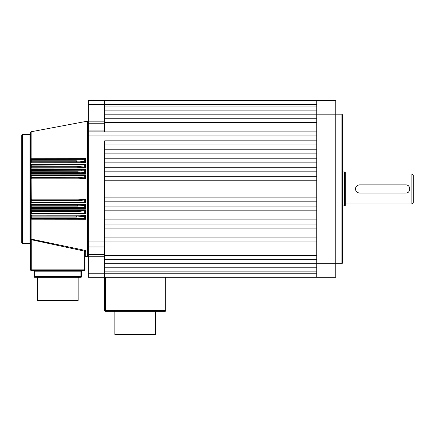 <?xml version="1.0" encoding="UTF-8"?>
<svg xmlns="http://www.w3.org/2000/svg" width="435" height="435" viewBox="0 0 435 435"><rect width="100%" height="100%" fill="white"/><g stroke="black" fill="none" stroke-linecap="round" stroke-linejoin="round"><path stroke-width="0.65" d="M341.883 114.187L342.562 114.867L342.562 263.039L341.883 263.719L341.883 114.187L335.766 114.187L335.766 277.312L316.734 277.312L316.734 263.719L104.672 263.719L104.672 267.797L316.734 267.797M316.734 110.109L104.672 110.109L104.672 114.187L316.734 114.187L316.734 263.719L341.883 263.719M316.734 100.594L335.766 100.594L335.766 114.187L316.734 114.187L316.734 100.594L104.672 100.594L104.672 104.672L104.672 100.594L88.359 100.594L88.359 121.169L104.672 121.169L104.672 131.859L316.734 131.859M316.734 118.266L104.672 118.266L104.672 122.409L316.734 122.409M316.734 277.312L104.672 277.312L104.672 271.875L316.734 271.875M316.734 246.047L104.672 246.047L104.672 246.966L88.359 246.966L88.359 135.938L316.734 135.938L316.734 140.831L104.672 140.831L104.672 255.497L316.734 255.497M316.734 144.909L316.734 149.803L104.672 149.803L104.672 144.909L316.734 144.909M316.734 153.881L316.734 158.775L104.672 158.775L104.672 153.881L316.734 153.881M316.734 162.853L316.734 167.747L104.672 167.747L104.672 162.853L316.734 162.853M316.734 171.825L316.734 176.719L104.672 176.719L104.672 171.825L316.734 171.825M316.734 180.797L316.734 197.109L104.672 197.109L104.672 180.797L316.734 180.797M316.734 201.187L316.734 206.081L104.672 206.081L104.672 201.187L316.734 201.187M316.734 210.159L316.734 215.053L104.672 215.053L104.672 210.159L316.734 210.159M316.734 219.131L316.734 224.025L104.672 224.025L104.672 219.131L316.734 219.131M316.734 228.103L316.734 232.997L104.672 232.997L104.672 228.103L316.734 228.103M88.359 241.969L104.672 241.969L104.672 237.075L316.734 237.075L316.734 241.969L104.672 241.969L104.672 246.047L88.359 246.047L104.672 246.047M316.734 259.641L104.672 259.641L104.672 255.497M104.672 122.409L104.672 131.859L88.359 131.859L88.359 130.94L104.672 130.94M316.734 106.031L104.672 106.031L104.672 104.672L104.672 121.169M413.25 175.359L413.25 202.547L411.891 203.906L411.891 174L413.25 175.359M359.555 184.875L405.773 184.875C411.031 184.619 411.042 193.281 405.773 193.031L359.555 193.031C357.075 192.792 355.716 191.433 355.477 188.953C355.716 186.474 357.075 185.114 359.555 184.875A4.078 4.078 0 0 0 355.558 188.154M345.281 205.266L345.281 172.641A0.68 0.68 0 0 0 344.602 171.961L344.602 205.945A0.68 0.68 0 0 0 345.281 205.266M342.562 205.945L344.602 205.945M342.562 171.961L344.602 171.961M411.891 174L345.281 174L345.281 203.906L411.891 203.906M405.773 193.031A4.078 4.078 0 0 0 409.852 188.953A4.078 4.078 0 0 0 405.773 184.875M355.477 188.953A4.078 4.078 0 0 0 355.553 189.752M358.755 192.95A4.078 4.078 0 0 0 359.555 193.031M114.867 311.977L155.648 311.977L155.648 334.406L114.867 334.406L114.867 311.977L114.187 311.297M165.844 277.312L165.844 310.617A0.68 0.68 0 0 1 165.164 311.297L105.352 311.297A0.68 0.68 0 0 1 104.672 310.617L104.672 277.312L88.359 277.312L88.359 254.698L104.672 254.698L104.672 256.737L88.359 256.737M84.961 251.734L84.281 251.734L84.515 250.913L85.766 250.533L31.141 239.092L85.766 250.533L84.961 251.734L84.961 269.836A0.68 0.68 0 0 1 84.281 270.516L31.266 270.516A0.68 0.68 0 0 1 30.586 269.836L30.586 212.742L31.391 213.813L85.564 213.857L85.564 209.817L31.391 209.779L31.266 210.703L30.586 211.383L30.586 205.945L30.586 212.742L30.586 211.383L31.391 209.779L85.564 209.817L84.733 210.79L76.913 211.611L30.586 211.383A0.68 0.68 0 0 1 31.266 210.703L76.913 210.703L85.162 210.219L76.913 210.703L76.913 211.611M30.635 205.369L30.586 205.945A0.68 0.68 0 0 1 31.266 205.266L30.586 205.945L31.391 204.406L85.564 204.434L84.733 205.402L77.506 206.119L31.266 206.119L31.266 207.49L84.733 207.696L84.733 205.402M30.602 200.356L30.586 200.508A0.68 0.68 0 0 1 31.266 199.828L31.266 200.627L30.586 200.508L30.586 188.953L30.586 201.867L30.586 200.508L31.391 199.029L85.564 199.051L84.733 200.002L78.093 200.627L31.266 200.627L31.266 201.998L84.733 202.27L84.733 200.002M84.433 178.856L85.564 178.856L85.162 178.453L78.093 178.078L31.266 178.078A0.68 0.68 0 0 1 30.586 177.398L30.586 166.523L31.266 166.295L76.913 166.295L84.733 167.116L84.733 164.773L30.586 165.164L30.586 161.086A0.68 0.283 0 0 1 31.266 160.803L76.326 160.803L84.733 161.728L84.733 159.33L31.266 159.427A0.68 0.299 180 0 0 30.586 159.727L30.586 132.425L31.141 131.756L31.141 158.742L85.564 158.666L31.391 158.721L31.266 159.047L85.151 158.965L84.733 159.33M31.391 174.843L30.586 176.039L31.391 174.843L85.564 174.821L85.564 178.856L31.391 178.877L30.586 177.398L30.586 188.953L30.586 170.602L31.141 169.492L85.564 169.438L85.564 173.473L31.391 173.5L85.564 173.473L85.162 173.07L77.506 172.641L31.266 172.641A0.68 0.68 0 0 1 30.586 171.961L31.141 172.63L30.586 171.961L31.266 171.787L77.506 171.787L84.733 172.505L84.733 170.21L31.266 170.417L31.266 172.641A0.68 0.68 0 0 1 30.586 171.961L31.141 173.478L31.141 172.63M85.564 164.049L85.564 168.089L31.391 168.127L85.564 168.089L85.162 167.687L76.913 167.203L31.266 167.203A0.68 0.68 0 0 1 30.586 166.523L30.586 165.164L31.391 164.093L85.564 164.049L84.733 164.773M85.151 158.965L85.564 158.666L85.564 162.706L31.391 162.75L85.564 162.706L85.162 162.304L76.326 161.766L31.266 161.766A0.68 0.68 0 0 1 30.586 161.086L30.586 133.898L29.906 134.578L22.43 134.578L22.43 243.328L21.75 242.648L21.75 188.953L21.75 242.648M85.086 159.009L85.086 162.206L85.439 162.587M85.086 164.419L85.086 167.589L85.564 168.089M85.564 169.438L85.086 169.829L85.086 172.978L85.564 173.473M85.564 174.821L85.086 175.24L85.086 178.372L85.564 178.856M85.086 199.534L85.157 202.726L31.266 202.547A0.68 0.68 0 0 1 30.586 201.867L31.141 203.036L30.586 201.867L31.266 201.998L31.266 202.547A0.68 0.68 0 0 1 30.586 201.867L30.586 207.305L31.266 207.984A0.68 0.68 0 0 1 30.586 207.305L31.266 207.49L31.266 207.984A0.68 0.68 0 0 1 30.586 207.305L31.141 208.414L31.141 207.974M85.439 199.176L83.194 199.654M85.564 199.051L85.564 203.085L85.157 202.726L80.731 202.547L80.731 201.998M85.086 204.928L85.157 208.131L31.266 207.984L31.141 210.714L30.586 211.383L30.586 212.742L31.266 212.981L84.733 213.134L84.733 210.79M85.439 204.559L77.506 205.266L85.162 204.836M85.564 204.434L85.564 208.468L85.157 208.131L81.318 207.984L81.318 207.49M85.086 210.317L85.151 213.531L31.266 213.422A0.68 0.68 0 0 1 30.586 212.742L31.266 213.422A0.68 0.68 0 0 1 30.586 212.742L31.141 213.411L31.141 215.178L85.564 215.2L31.391 215.156L31.266 216.141L76.326 216.141L85.162 215.602L84.733 216.179L76.326 217.103L31.266 217.103A0.68 0.283 180 0 1 30.586 216.82A0.68 0.68 0 0 1 31.266 216.141L30.586 216.82L30.586 244.008L29.906 243.328L29.906 134.578M85.439 209.942L85.162 210.219M85.564 213.857L85.151 213.531L81.9 213.422L81.9 212.981M85.086 215.7L85.086 218.897L85.439 219.131L31.266 218.859A0.68 0.68 0 0 1 30.586 218.18A0.68 0.299 0 0 0 31.266 218.479L84.733 218.577L84.733 216.179M85.439 215.32L85.162 215.602L85.564 215.2L85.564 219.24L31.391 219.186L30.586 218.18L31.266 218.859A0.68 0.68 0 0 1 30.586 218.18L31.141 218.849M37.383 277.992L78.164 277.992L78.164 300.422L37.383 300.422L37.383 277.992L36.703 277.312M85.564 203.085L31.141 203.036L31.141 205.276M85.564 208.468L31.391 208.436M31.266 216.141L31.391 219.186L43.065 219.196M45.191 219.202L46.784 219.202M83.384 204.434L33.169 204.406M84.433 199.051L31.391 199.029L31.266 199.828L78.093 199.828L85.162 199.453M31.266 199.828L31.141 178.067L31.391 178.877L79.088 178.861M30.602 161.222L30.586 161.086A0.68 0.68 0 0 0 31.266 161.766L31.141 162.728L30.586 161.086L30.586 159.727L31.141 158.742L30.586 159.727A0.68 0.68 0 0 1 31.266 159.047L31.141 158.742M30.803 169.77L31.141 169.492L31.141 167.192L31.391 168.127L30.586 166.523L30.586 165.164A0.68 0.68 0 0 1 31.266 164.484L85.151 164.376L81.9 164.484L81.9 164.925M31.266 172.641L31.141 174.87L30.787 175.196M30.7 175.381L30.586 177.398L78.093 177.279L84.733 177.904L84.733 175.637L31.266 175.909L31.266 178.078A0.68 0.68 0 0 1 30.586 177.398L30.602 177.551M31.391 204.406L31.266 205.266L77.506 205.266L77.506 206.119M30.613 175.854L30.586 176.039A0.68 0.68 0 0 1 31.266 175.359L31.266 175.909L30.586 176.039A0.68 0.68 0 0 1 31.266 175.359L85.157 175.18L80.731 175.359L80.731 175.909M31.391 169.471L31.266 169.922L85.157 169.775L81.318 169.922L81.318 170.417M21.75 188.953L21.75 135.258L21.75 188.953M85.075 251.261L31.266 239.723L30.586 238.88L31.141 239.092L31.266 239.723L31.266 269.836L84.281 269.836L84.281 251.734M33.984 276.633L33.984 271.195L33.305 270.516L34.664 271.195L34.664 276.633L80.883 276.633L80.883 271.195L82.242 270.516L81.562 271.195L81.562 276.633A0.68 0.68 0 0 1 80.883 277.312L34.664 277.312A0.68 0.68 0 0 1 33.984 276.633A0.68 0.68 0 0 0 34.664 277.312L34.664 276.633L33.984 276.633M30.586 161.086L31.141 161.755L30.858 164.31M31.391 164.093L30.586 165.164A0.68 0.68 0 0 1 31.266 164.484L31.266 167.203A0.68 0.68 0 0 1 30.586 166.523L30.684 166.871M31.266 169.922L30.586 170.602A0.68 0.68 0 0 1 31.266 169.922L31.266 170.417L30.586 170.602A0.68 0.68 0 0 1 31.266 169.922M30.689 164.593L30.586 165.164M30.7 169.971L30.586 170.602M30.602 216.684L31.141 215.178L31.141 216.151M30.635 210.763L30.602 211.241M85.162 215.602L76.326 216.141L76.326 217.103M83.161 218.865L85.151 218.941M31.391 239.136L31.266 239.723M31.391 213.813L31.266 210.703M31.391 203.063L31.266 202.547M31.141 174.87L31.141 175.37M31.141 169.492L31.141 169.933M31.141 164.12L31.141 164.495M76.326 160.803L76.326 161.766L85.162 162.304M76.913 166.295L76.913 167.203L85.162 167.687M77.506 171.787L77.506 172.641L85.162 173.07M80.616 178.122L85.162 178.453M82.481 159.047L82.481 159.427M85.086 162.206L84.733 161.728M85.086 167.589L84.733 167.116M85.086 169.829L84.733 170.21M85.086 172.978L84.733 172.505M85.086 175.24L84.733 175.637M85.086 178.372L84.733 177.904M78.093 178.078L78.093 177.279M78.093 199.828L78.093 200.627M85.086 202.666L84.733 202.27M85.086 208.077L84.733 207.696M85.086 213.487L84.733 213.134M85.086 218.897L84.733 218.577M82.481 218.859L82.481 218.479M104.672 246.966L104.672 254.698M88.359 273.234L104.672 273.234L104.672 256.737M316.734 273.234L104.672 273.234L104.672 277.312M88.359 246.966L88.359 254.698M88.359 135.938L88.359 131.859M104.672 123.208L88.359 123.208L88.359 130.94M88.359 123.208L88.359 121.169M316.734 104.672L88.359 104.672M105.352 277.312L105.352 310.617L165.164 310.617L165.164 277.312M105.352 311.297A0.68 0.68 0 0 1 104.672 310.617L105.352 310.617L105.352 311.297M165.164 311.297L165.164 310.617L165.844 310.617A0.68 0.68 0 0 1 165.164 311.297M31.266 205.266L31.266 206.119L30.602 205.798M31.266 161.766L31.266 159.047A0.68 0.68 0 0 0 30.586 159.727M85.766 250.533L85.766 256.433L87.555 256.77L87.555 121.137L88.359 121.805M31.141 219.164L31.141 239.092M81.562 271.195L33.984 271.195M30.586 269.836L31.266 269.836L31.266 270.516A0.68 0.68 0 0 1 30.586 269.836M84.281 270.516L84.281 269.836L84.961 269.836A0.68 0.68 0 0 1 84.281 270.516M80.883 277.312L80.883 276.633L81.562 276.633A0.68 0.68 0 0 1 80.883 277.312M155.648 311.977L156.328 311.297M85.766 256.433L84.961 257.101M78.164 277.992L78.844 277.312M87.555 256.77L88.359 256.101M29.906 243.328L22.43 243.328M31.141 131.756L87.555 121.137M30.733 218.598L30.586 218.18M22.43 134.578L21.75 135.258"/></g></svg>
